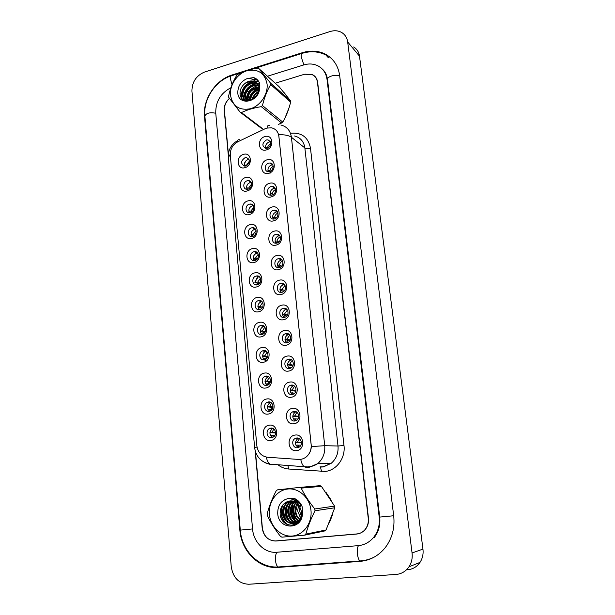 <?xml version="1.0" encoding="UTF-8"?>
<svg xmlns="http://www.w3.org/2000/svg" width="615" height="615" viewBox="0 0 615 615"><rect width="100%" height="100%" fill="white"/><g stroke="black" fill="none" stroke-linecap="round" stroke-linejoin="round"><path stroke-width="0.92" d="M247.069 190.973C238.966 193.379 237.667 179.303 245.792 177.489C253.895 174.983 255.279 189.182 247.069 190.973M247.268 180.772C242.802 181.725 242.602 189.435 247.061 189.297L248.068 189.174C252.511 188.252 252.773 180.587 248.375 180.649L247.268 180.772M249.306 214.543C241.142 216.872 239.827 202.619 248.014 200.89C256.171 198.468 257.577 212.836 249.306 214.543M249.498 204.142C244.839 205.087 244.878 213.174 249.552 212.759L250.305 212.652C254.933 211.737 254.956 203.703 250.343 204.026L249.498 204.142M251.573 238.405C243.348 240.65 242.018 226.228 250.259 224.583C258.477 222.238 259.899 236.783 251.573 238.405M251.75 227.804C246.899 228.742 247.207 237.221 252.073 236.506L252.565 236.421C257.385 235.514 257.155 227.089 252.335 227.711L251.75 227.804M253.864 262.559C245.577 264.727 244.232 250.121 252.534 248.568C260.814 246.3 262.251 261.029 253.864 262.559M254.026 251.758C248.975 252.688 249.582 261.575 254.641 260.522L254.856 260.483C259.884 259.584 259.353 250.759 254.341 251.704L254.026 251.758M256.186 287.021C247.837 289.104 246.477 274.321 254.841 272.852C263.182 270.669 264.635 285.583 256.186 287.021M256.332 276.012C251.112 276.919 251.973 286.152 257.178 284.845L257.239 284.83C262.428 283.861 261.513 274.713 256.37 276.004L256.332 276.012M258.538 311.79C250.128 313.788 248.752 298.813 257.178 297.445C265.572 295.346 267.048 310.452 258.538 311.79M258.677 300.566L258.431 300.627C253.349 301.773 254.441 310.744 259.522 309.506L259.868 309.422C264.911 308.169 263.689 299.305 258.677 300.566M260.914 336.874C252.45 338.78 251.051 323.621 259.538 322.345C268.002 320.33 269.493 335.629 260.914 336.874M261.037 325.435L260.514 325.573C255.617 326.98 256.955 335.644 261.905 334.491L262.528 334.314C267.371 332.8 265.926 324.251 261.037 325.435M263.328 362.273C254.794 364.095 253.38 348.743 261.929 347.56C270.454 345.638 271.968 361.136 263.328 362.273M263.435 350.612L262.636 350.85C257.939 352.503 259.492 360.859 264.312 359.783L265.211 359.514C269.854 357.761 268.194 349.512 263.435 350.612M265.765 388.004C257.17 389.726 255.732 374.181 264.35 373.105C272.945 371.268 274.475 386.966 265.765 388.004M265.865 376.119L264.796 376.457C260.306 378.333 262.052 386.404 266.749 385.405L267.909 385.028C272.345 383.053 270.5 375.089 265.865 376.119M268.24 414.064C259.576 415.694 258.123 399.942 266.81 398.974C275.466 397.236 277.019 413.134 268.24 414.064M268.325 401.949L267.002 402.402C262.72 404.478 264.635 412.281 269.216 411.358L270.638 410.858C274.859 408.691 272.845 400.995 268.325 401.949M270.746 440.471C262.013 442.001 260.545 426.041 269.293 425.18C278.018 423.535 279.587 439.64 270.746 440.471M270.815 428.117L269.255 428.686C265.18 430.938 267.241 438.495 271.722 437.642L273.375 437.019C277.388 434.682 275.228 427.24 270.815 428.117M244.862 167.687C236.813 170.171 235.53 156.264 243.602 154.365C251.643 151.79 253.011 165.812 244.862 167.687M245.07 157.678C240.65 160.915 240.496 163.728 244.616 166.104L245.862 165.981C250.274 162.798 250.459 159.992 246.407 157.555L245.07 157.678M268.655 173.299C260.406 175.79 259.015 161.668 267.294 159.769C275.543 157.179 277.019 171.424 268.655 173.299M268.732 163.121C264.304 164.09 263.958 171.608 268.355 171.677L269.593 171.554C273.99 170.609 274.405 163.152 270.07 162.998L268.732 163.121M271.046 196.946C262.728 199.368 261.329 185.069 269.662 183.255C277.972 180.741 279.471 195.155 271.046 196.946M271.107 186.568C266.487 187.537 266.38 195.439 271.007 195.232L271.976 195.109C276.565 194.179 276.75 186.337 272.184 186.445L271.107 186.568M273.467 220.893C265.088 223.23 263.666 208.754 272.061 207.024C280.432 204.587 281.947 219.194 273.467 220.893M273.514 210.315C268.686 211.268 268.855 219.578 273.706 219.063L274.39 218.955C279.187 218.033 279.095 209.784 274.305 210.199L273.514 210.315M275.912 245.139C267.471 247.391 266.034 232.739 274.498 231.094C282.931 228.742 284.461 243.525 275.912 245.139M275.95 234.353C270.9 235.307 271.384 244.04 276.45 243.171L276.835 243.102C281.847 242.187 281.455 233.516 276.45 234.269L275.95 234.353M278.395 269.693C269.893 271.861 268.432 257.024 276.958 255.471C285.452 253.196 287.005 268.171 278.395 269.693M278.411 258.692C273.145 259.638 273.967 268.817 279.225 267.571L279.31 267.556C284.553 266.641 283.815 257.531 278.61 258.654L278.411 258.692M280.901 294.554C272.337 296.638 270.861 281.608 279.448 280.156C288.012 277.965 289.58 293.132 280.901 294.554M280.909 283.338L280.794 283.369C275.512 284.407 276.55 293.616 281.816 292.317L282.047 292.263C287.274 291.103 286.106 282.016 280.909 283.338M283.446 319.731C274.813 321.73 273.321 306.508 281.97 305.148C290.595 303.049 292.194 318.409 283.446 319.731M283.438 308.3L283.015 308.407C277.934 309.745 279.248 318.608 284.361 317.394L284.891 317.248C289.919 315.795 288.481 307.062 283.438 308.3M286.021 345.238C277.327 347.144 275.812 331.731 284.53 330.47C293.217 328.456 294.831 344.016 286.021 345.238M285.998 333.584L285.268 333.791C280.409 335.406 281.962 343.923 286.928 342.786L287.766 342.54C292.571 340.818 290.895 332.423 285.998 333.584M288.627 371.076C279.863 372.882 278.334 357.269 287.12 356.108C295.877 354.194 297.514 369.953 288.627 371.076M288.589 359.191L287.566 359.506C282.938 361.374 284.707 369.569 289.534 368.516L290.664 368.147C295.238 366.186 293.347 358.115 288.589 359.191M291.272 397.244C282.439 398.958 280.886 383.145 289.742 382.092C298.567 380.262 300.22 396.229 291.272 397.244M291.218 385.128L289.911 385.574C285.514 387.658 287.474 395.545 292.171 394.576L293.586 394.077C297.914 391.901 295.846 384.129 291.218 385.128M293.947 423.766C285.053 425.372 283.477 409.352 292.402 408.406C301.296 406.676 302.972 422.859 293.947 423.766M293.878 411.404L292.31 411.981C288.143 414.264 290.272 421.867 294.846 420.975L296.522 420.345C300.62 417.969 298.39 410.482 293.878 411.404M296.661 450.626C287.689 452.14 286.098 435.904 295.092 435.066C304.056 433.444 305.755 449.834 296.661 450.626M296.576 438.026L294.754 438.741C290.818 441.193 293.094 448.543 297.56 447.72L299.474 446.944C303.341 444.407 300.973 437.18 296.576 438.026M266.303 149.937C258.108 152.512 256.732 138.56 264.95 136.576C273.137 133.909 274.598 147.977 266.303 149.937M266.387 139.951C261.967 143.103 261.752 145.916 265.749 148.399L267.233 148.284C271.646 145.194 271.892 142.38 267.971 139.843L266.387 139.951M247.092 189.297C246.038 186.199 247.053 183.939 250.136 182.532L251.174 182.409M249.413 212.767C248.176 209.577 249.16 207.24 252.358 205.771L253.311 205.656M251.789 236.521C250.336 233.246 251.281 230.833 254.618 229.287L255.463 229.18M254.203 260.568C252.534 257.216 253.426 254.725 256.901 253.088L257.624 252.996M259.184 309.56C257.039 306.224 257.746 303.587 261.306 301.65L261.967 301.527M261.752 334.514C259.369 331.293 259.922 328.602 263.397 326.434L264.15 326.257M266.841 360.467C262.205 361.067 261.044 353.102 265.519 351.542L266.349 351.303M267.033 385.344C264.196 382.399 264.412 379.616 267.686 376.98L268.555 376.688M269.754 411.235C266.687 408.445 266.733 405.616 269.893 402.756L270.777 402.395M272.514 437.45C269.232 434.813 269.109 431.945 272.145 428.863L273.006 428.455M244.808 166.119C243.932 163.106 244.978 160.922 247.93 159.585L249.044 159.446M268.325 171.677C267.379 168.602 268.432 166.381 271.484 165.012L272.806 164.889L270.07 162.998M270.792 195.224C269.654 192.057 270.677 189.758 273.86 188.321L275.105 188.213M273.306 219.063C271.968 215.811 272.952 213.428 276.266 211.921L277.419 211.814M275.874 243.202C274.305 239.865 275.251 237.398 278.695 235.806L279.733 235.706M278.487 267.648C276.681 264.227 277.573 261.675 281.163 259.999L282.062 259.907M281.163 292.394C279.095 288.973 279.894 286.344 283.546 284.514L284.407 284.407M283.892 317.455C281.578 314.165 282.208 311.474 285.767 309.391L286.751 309.214M286.675 342.824C284.122 339.672 284.568 336.935 288.028 334.606L289.104 334.352M289.511 368.516C286.721 365.518 286.99 362.727 290.326 360.152L291.464 359.821M292.409 394.53C289.373 391.686 289.465 388.857 292.671 386.043L293.839 385.628M295.361 420.868C292.087 418.2 291.994 415.333 295.069 412.273L296.23 411.781M298.36 447.528C294.862 445.045 294.577 442.147 297.514 438.849L298.629 438.295M265.903 148.415C265.127 145.44 266.21 143.295 269.132 141.988L270.523 141.857M264.988 128.789L266.841 128.089L271.469 127.82C275.704 128.812 278.172 131.625 278.864 136.269L311.136 444.591C311.498 449.75 309.814 453.893 306.093 457.03C303.779 458.79 301.227 459.582 298.444 459.42L267.487 457.237C261.437 456.284 257.885 452.448 256.832 445.706L230.287 155.111C230.148 149.153 232.693 144.694 237.92 141.734L264.988 128.789M259.207 277.188L259.791 277.111M294.508 498.557L293.885 500.064L294.508 498.557M293.493 501.217L292.932 503.37L293.493 501.217M292.725 504.415C291.841 510.012 292.679 515.332 295.254 520.367C292.679 515.332 291.841 510.012 292.725 504.415M295.692 521.151L296.484 522.435L295.692 521.151M296.622 522.642L297.253 523.526L296.622 522.642M280.871 124.999C286.897 126.536 290.418 130.626 291.425 137.276C288.812 135.385 284.576 134.547 278.726 134.746L311.367 446.575C310.998 450.933 309.245 454.416 306.132 457.03M316.033 77.774L315.326 77.129M266.287 457.076C267.064 460.589 268.278 462.949 269.916 464.164L304.179 466.7C302.618 465.455 301.473 463.003 300.75 459.359L299.49 459.443M285.006 117.949L289.088 107.687L285.006 117.949M287.174 96.44L283.984 92.496L287.174 96.44M329.348 522.858L332.723 514.209L329.348 522.858M331.239 500.249L326.027 492.392L331.239 500.249M255.448 451.725L262.39 528.124C263.873 536.503 268.363 540.808 275.866 541.031L356.631 534.051C359.844 533.735 362.573 532.336 364.81 529.861C367.539 526.617 368.693 522.75 368.254 518.253L317.463 82.364C316.91 78.543 314.995 75.906 311.728 74.446L304.533 74.254L275.251 83.225L304.725 74.192L311.928 74.392C315.195 75.845 317.102 78.489 317.655 82.302L368.47 518.138C368.9 522.627 367.755 526.494 365.026 529.738C362.781 532.213 360.059 533.612 356.846 533.935L275.651 540.954C268.148 540.731 263.658 536.426 262.182 528.054L255.156 450.71M258.807 88.268L251.866 90.397L258.807 88.268M250.236 90.897L246.584 92.012L250.236 90.897M245.6 92.319L243.056 93.096L245.6 92.319M242.333 93.319L240.065 94.01L242.333 93.319M229.457 98.454C225.859 101.79 224.183 105.757 224.421 110.354L228.373 153.888M267.417 142.903L265.88 145.086M270.831 143.495C269.062 144.348 267.971 145.763 267.579 147.738L267.956 148.015M265.657 147.646L267.579 147.738M246.338 160.407L244.547 163.221M249.413 161.13L246.53 165.174L247.007 165.481M244.478 165.089L246.53 165.174M244.662 165.789L245.162 166.104M271.576 164.036L272.022 163.836M273.206 166.388C271.4 167.219 270.3 168.641 269.9 170.647L270.623 171.131M267.956 170.57L269.9 170.647M268.202 171.408L268.617 171.685M270.154 173.146L268.77 173.092M273.637 187.375L274.159 187.121M274.505 187.421L274.036 187.629M275.574 189.566C273.76 190.389 272.653 191.811 272.253 193.833L273.329 194.501M270.293 193.779L272.253 193.833M270.469 194.517L271.561 195.193M275.712 211.022L276.296 210.714M276.689 210.991L276.12 211.26M277.942 213.044C276.135 213.859 275.028 215.273 274.628 217.295L276.089 218.125M272.66 217.264L274.628 217.295M272.783 217.925L274.544 218.917M277.796 234.984L278.434 234.615M278.872 234.869L278.218 235.207M280.309 236.821C278.526 237.628 277.434 239.043 277.034 241.057L278.879 242.003M275.051 241.042L277.034 241.057M275.143 241.633L277.565 242.864M249.998 181.648L250.405 181.44M247.868 183.977L246.899 185.615M251.627 183.954L248.706 188.006L249.513 188.49M246.638 187.944L248.706 188.006M246.776 188.567L247.876 189.22M251.919 204.926L252.396 204.664M252.742 204.949L252.327 205.156M253.841 207.055L250.912 211.114L252.058 211.745M248.829 211.076L250.912 211.114M248.929 211.629L250.628 212.559M253.864 228.496L254.395 228.18M254.779 228.442L254.279 228.711M256.048 230.456L253.142 234.5L254.641 235.253M251.043 234.484L253.142 234.5M251.12 234.984L253.403 236.122M230.494 95.248C232.662 106.28 239.327 110.777 250.482 108.74C260.345 105.895 268.209 94.218 267.071 84.001C264.665 72.885 257.893 68.488 246.776 70.802C237.052 73.823 229.503 85.208 230.494 95.248M278.534 124.453L282.777 122.101C286.236 116.181 288.85 109.508 290.626 102.09L290.472 100.714L279.01 86.577L258.707 68.465L257.439 68.134C249.836 69.387 243.286 71.463 237.782 74.353L236.675 75.43C232.977 81.511 230.294 88.376 228.619 96.009L228.749 97.424L240.173 112.207L241.426 112.576L262.536 128.62M281.685 123.131L261.321 106.656C253.634 107.894 247.007 109.862 241.426 112.576M261.321 106.656L262.459 105.572L282.777 122.101M290.626 102.09L270.692 84.562C267.018 90.736 264.273 97.747 262.459 105.572M270.692 84.562L270.546 83.125L290.472 100.714M258.477 92.365C255.556 94.049 253.657 96.378 252.78 99.353M258.139 93.434L253.811 98.677M258.877 89.298C253.172 91.082 250.197 94.825 249.928 100.545L249.928 100.583M258.861 89.959C253.78 91.804 251.012 95.279 250.536 100.399M259.791 87.192L259.1 87.084M258.6 87.053C251.758 87.837 248.03 91.666 247.422 98.531L247.891 100.86M259.745 87.614L259.223 87.568M258.707 87.561C252.127 88.614 248.575 92.442 248.045 99.038L248.36 100.868M259.568 85.885L258.392 85.37M257.969 85.239C251.827 83.263 244.278 90.144 244.885 96.501L246.554 100.86M259.814 86.223L258.592 85.769M258.154 85.662C252.096 84.078 244.924 90.835 245.523 97.009L246.807 100.883M259.845 86.277L257.431 83.963M257.07 83.755L255.794 83.21C249.582 80.919 241.703 87.93 242.318 94.441C242.625 97.854 244.286 99.961 247.299 100.76L248.16 100.891M259.853 86L257.7 84.286M257.316 84.101L256.417 83.748C250.213 81.457 242.341 88.452 242.963 94.956C243.194 97.823 244.447 99.791 246.715 100.875M258.108 93.511L258.769 87.96L256.901 83.532L253.465 81.234C250.359 80.45 247.399 81.311 244.586 83.817L244.378 84.001C241.487 86.6 240.035 89.652 240.019 93.173C239.988 105.465 258.707 101.583 259.545 88.768L259.445 82.871C258.269 80.204 256.347 78.436 253.688 77.59L247.284 78.512C240.942 81.303 237.782 86.131 237.805 92.996C238.405 106.157 258.692 102.397 259.545 88.768M259.476 89.244L256.709 83.217M256.255 82.833L253.903 81.603C250.643 80.696 247.538 81.434 244.586 83.817M247.284 78.512C251.474 78.228 254.671 79.904 256.901 83.532M261.329 128.258L240.173 112.207M258.707 68.465L270.546 83.125M258.638 91.712C255.486 93.741 253.342 96.401 252.219 99.676M258.83 88.422C253.165 90.851 249.913 94.964 249.075 100.775M259.638 83.686L257.085 83.579M256.947 83.594L256.324 83.663M256.209 83.678C248.575 85.762 244.501 90.689 244.001 98.469M244.024 98.861L244.209 100.183M259.053 82.049L255.34 81.426M253.749 81.557C245.254 84.063 241.218 89.582 241.641 98.093M258.139 80.634L256.232 79.789L252.311 79.297M254.141 80.365L257.039 79.466L253.073 77.428M258.723 91.228C255.202 93.372 252.88 96.263 251.758 99.907M259.714 87.814L259.299 87.922M258.792 88.076C252.865 90.505 249.513 94.756 248.737 100.829M259.838 85.393L259.284 85.416M259.192 85.424L258.477 85.5M257.87 85.6C250.697 87.776 246.807 92.527 246.208 99.845M259.591 83.463L256.77 83.317M256.716 83.325L256.009 83.402M255.44 83.494C248.199 85.677 244.278 90.467 243.671 97.87M243.694 98.462L243.909 100.03M258.953 81.857L255.071 81.157M252.988 81.365C244.87 83.986 240.965 89.39 241.264 97.57M258.008 80.473L255.925 79.512L251.696 79.043M300.65 503.977L299.428 510.581L301.173 515.739M269.432 514.44C270.492 526.886 281.117 537.087 292.302 536.034C303.518 535.165 312.374 523.019 310.967 510.304C309.729 497.581 298.713 487.687 287.705 489.025C276.673 490.17 268.202 502.009 269.432 514.44M299.705 487.395L277.403 489.871L276.158 490.885C272.145 498.657 269.155 506.276 267.194 513.74L267.356 515.493C270.685 522.589 275.066 529.561 280.486 536.395L281.916 537.164L304.525 535.181L305.809 534.158L326.05 529.953L334.745 507.79L334.568 506.099L321.43 486.357L320.038 485.666L299.705 487.395L301.158 488.126C304.694 495.083 309.245 502.04 314.803 508.982L334.568 506.099M334.745 507.79L314.988 510.773C310.998 518.706 307.938 526.502 305.809 534.158M314.988 510.773L314.803 508.982M304.525 535.181L324.828 530.922L326.05 529.953M298.713 504.93L297.614 510.842L300.466 517.845M298.421 502.132L297.552 503.139M297.337 503.431C295.777 505.653 295.054 508.236 295.177 511.196C295.492 514.793 296.93 517.592 299.49 519.583M298.752 502.355L297.845 503.501M297.675 503.747L295.792 511.111C296.084 514.517 297.406 517.215 299.743 519.198M298.091 500.771L297.399 501.217M297.099 501.44L296.461 501.971M296.007 502.401C293.663 504.869 292.563 507.921 292.709 511.549C293.117 515.87 295.031 518.975 298.436 520.874M298.29 500.956L297.721 501.356M296.83 501.655L297.414 501.579L296.722 502.224M296.338 502.624C294.193 505.046 293.194 507.99 293.332 511.465C293.716 515.601 295.507 518.645 298.706 520.582M296.584 500.933L297.022 500.379L296.099 500.795M294.708 501.679L294.362 501.948C291.441 504.492 290.065 507.813 290.211 511.911C290.926 517.676 293.786 521.097 298.805 522.181M297.329 500.433L296.422 500.887M296.123 501.064L295.723 501.325M295.031 501.832L294.977 501.878C292.071 504.415 290.687 507.729 290.841 511.818C291.495 517.346 294.201 520.744 298.967 522.004M297.176 500.026L296.053 500.203M295.746 500.279L294.816 500.564M293.417 501.194L291.856 502.255C288.927 504.807 287.536 508.151 287.682 512.28C288.773 519.183 292.333 522.627 298.36 522.612M297.183 500.033L296.368 500.203M296.061 500.287L295.139 500.602M293.739 501.294L292.486 502.178C289.557 504.731 288.166 508.067 288.32 512.187C289.288 518.768 292.655 522.227 298.421 522.558M297.814 500.533L294.37 500.356M290.203 503.946L292.14 500.918L289.327 502.555C286.375 505.13 284.976 508.497 285.122 512.649C285.322 520.328 293.332 525.548 298.975 521.989M297.514 500.287L294.408 500.372M292.456 500.971L289.965 502.478C287.013 505.053 285.621 508.413 285.767 512.556C287.366 520.682 291.648 523.957 298.606 522.373M301.112 504.492L294.985 500.764M290.864 500.825L286.759 502.87C283.792 505.461 282.385 508.843 282.523 513.018C282.739 521.797 292.771 526.886 298.29 521.02C300.773 518.46 301.796 515.186 301.365 511.203L299.213 505.653C295.115 500.456 290.441 499.503 285.199 502.801L284.976 502.978C281.724 505.507 280.109 508.959 280.132 513.341C280.24 528.616 301.565 529.161 302.426 514.14L302.257 506.952C300.766 503.108 298.329 500.349 294.939 498.688L288.366 498.504C281.17 500.241 277.626 505.284 277.719 513.617C278.518 529.738 301.588 530.476 302.426 514.14M299.797 502.57L294.67 500.549L295.961 499.226M291.179 500.833L287.405 502.786C284.445 505.376 283.031 508.759 283.177 512.925C283.392 521.689 293.409 526.771 298.921 520.913C301.404 518.353 302.426 515.086 301.996 511.111M301.604 516.385L301.896 516.769M299.851 519.852L300.366 520.175M300.112 519.498L300.581 519.829M298.613 520.966L299.536 521.343M299.059 520.774L299.736 521.09M288.366 498.504C293.086 498.811 296.699 501.202 299.213 505.653M321.43 486.357L301.158 488.126M297.26 500.418L296.807 501.002M296.638 501.24L296.269 501.794M294.877 504.638C293.194 509.897 293.809 514.717 296.722 519.091M298.36 521.013L299.197 521.751M296.123 499.319L295.208 500.256M294.239 501.479L293.363 502.878M292.471 504.83C290.711 510.212 291.333 515.132 294.339 519.59M295.592 521.097L297.214 522.535M297.414 522.673L297.906 523.011M294.324 499.026L293.432 499.818M292.386 500.956L290.926 503.116M290.034 505.03C288.189 510.527 288.819 515.547 291.925 520.098M293.163 521.574L294.762 522.981M294.954 523.111L296.461 524.042M290.234 500.848L288.45 503.354M287.559 505.238C285.644 510.842 286.283 515.97 289.481 520.605M287.382 501.517L285.952 503.6M285.06 505.453C283.061 511.173 283.707 516.392 287.005 521.12M289.173 498.319L288.781 498.519M282.815 505.007C279.833 513.341 281.616 519.998 288.174 524.987M296.415 501.163L296.092 501.632M295.73 502.224L295.062 503.501M294.032 506.491C293.186 510.481 293.67 514.194 295.477 517.646M297.137 520.075L299.044 521.92M294.016 501.394L292.648 503.723M291.618 506.637C290.695 510.781 291.187 514.632 293.101 518.191M294.739 520.551L296.768 522.481M297.022 522.673L297.737 523.157M294.016 499.057L293.247 499.734M289.173 506.783C288.166 511.08 288.673 515.07 290.695 518.745M292.317 521.036L294.316 522.927M294.562 523.111L296.261 524.149M289.926 500.871L287.728 504.169M286.698 506.945C285.614 511.396 286.136 515.508 288.258 519.298M289.857 521.528L291.833 523.38M292.071 523.557L294.508 524.941M286.928 501.725L285.222 504.408M284.192 507.114C283.023 511.711 283.561 515.954 285.791 519.86M282.054 506.084C279.771 513.748 281.47 519.913 287.159 524.595M229.41 98.392C225.728 101.736 224.006 105.742 224.244 110.408L228.28 154.865M230.925 87.722C220.662 93.126 215.596 101.537 215.742 112.968L252.557 528.946C253.48 542.269 264.865 553.469 276.712 552.255L358.176 545.659C364.226 545.082 369.315 542.392 373.436 537.602C378.071 531.798 380.001 524.979 379.209 517.138L327.042 79.481C326.073 72.824 322.783 68.15 317.163 65.474C312.981 63.683 308.484 63.506 303.679 64.959L267.417 76.237M251.458 81.203L245.677 83.002M395.999 574.456C401.426 573.98 405.754 571.435 408.967 566.815C411.612 562.717 412.642 558.105 412.058 552.97L347.667 41.958C347.06 37.738 345.061 34.586 341.686 32.51C338.204 30.55 334.306 30.235 330.001 31.557L204.449 72.093C196.185 75.668 192.011 81.995 191.926 91.082L231.24 566.653C233.093 577.869 238.92 583.727 248.729 584.25L395.999 574.456M407.476 569.774C412.727 569.305 416.893 566.853 419.991 562.41C422.536 558.474 423.527 554.038 422.951 549.103L359.498 56.165C358.899 52.067 356.954 49 353.663 46.963M315.526 77.075L314.826 76.56M359.952 561.387C370.192 560.473 378.671 555.822 385.397 547.442C392.201 538.302 394.961 527.755 393.692 515.785L339.68 75.676C338.189 65.521 333.253 58.264 324.881 53.912C317.924 50.638 310.391 50.238 302.288 52.713L231.955 75.022C215.581 79.896 202.742 99.361 204.511 116.343L239.865 530.13C241.249 551.186 259.169 569.198 278.126 567.414L359.952 561.387M324.489 71.532L323.936 71.086M279.902 259.269L280.571 258.838M281.047 259.061L280.332 259.476M282.677 260.906C280.924 261.721 279.863 263.12 279.479 265.103L281.708 266.134M277.488 265.119L279.479 265.103M277.55 265.642L280.609 267.033M282.085 283.83L282.708 283.392M283.231 283.577L282.539 284.015M285.053 285.299L281.947 289.457L284.561 290.511M279.948 289.488L281.947 289.457M279.994 289.957L283.676 291.425M282.354 292.171L280.924 292.133M284.391 308.645L284.86 308.284M285.421 308.43L284.86 308.815M287.42 310.014L284.445 314.111L287.42 315.141M282.446 314.165L284.445 314.111M282.47 314.58L286.751 316.041M285.414 317.04L283.323 316.84M284.714 316.802L284.914 317.248M255.817 252.388L256.394 252.012M256.809 252.25L256.247 252.581M258.262 254.156L255.402 258.177L257.247 259.007M253.295 258.177L255.402 258.177M253.349 258.631L256.217 259.907M258.215 276.781L254.818 282.254L257.77 276.604M257.793 276.589L258.392 276.15M258.854 276.366L258.231 276.765M260.468 278.164L257.685 282.139L259.884 283.015M255.225 282.17L257.685 282.139M254.818 282.254L259.038 283.922M257.493 284.76L255.471 284.783M259.907 301.004L260.406 300.62M260.898 300.796L260.368 301.173M262.682 302.48L259.999 306.401L262.528 307.269M257.885 306.447L259.999 306.401M257.908 306.808L261.867 308.161M260.56 309.153L258.761 309.084M287.62 333.622L287.197 333.937M289.796 335.06L286.974 339.08L290.288 340.026M284.983 339.157L286.974 339.08M284.991 339.518L289.811 340.879M288.504 342.155L285.76 341.863M287.251 341.802L287.636 342.593M292.179 360.444L289.542 364.364L293.14 365.172M287.551 364.464L289.542 364.364M287.551 364.772L292.832 365.94M291.625 367.516L288.243 367.201M289.819 367.124L290.426 368.262M294.57 386.166L292.133 389.971L295.961 390.587M290.165 390.095L292.133 389.971M290.149 390.348L295.8 391.248M294.754 393.123L290.772 392.87M292.417 392.77L293.27 394.238M296.968 412.258L294.762 415.909L298.736 416.293M292.802 416.048L294.762 415.909M292.794 416.247L298.69 416.809M297.875 418.992L293.332 418.861M295.054 418.738L296.176 420.545M299.39 438.703L297.429 442.185L301.45 442.308M295.484 442.346L297.429 442.185M295.469 442.485L301.473 442.662M300.966 445.122L295.938 445.199M297.714 445.045L299.144 447.166M262.951 325.566L262.536 325.881M264.896 327.111L262.344 330.962L265.173 331.777M260.23 331.031L262.344 330.962M260.237 331.354L264.688 332.623M263.412 333.876L261.014 333.699M267.118 352.072L264.719 355.831L267.809 356.546M262.605 355.931L264.719 355.831M262.605 356.2L267.494 357.323M266.287 358.845L263.305 358.622M264.973 358.545L265.403 359.429M269.347 377.364L267.118 381.016L270.423 381.592M265.019 381.131L267.118 381.016M265.011 381.369L270.246 382.261M269.178 384.068L265.626 383.86M267.379 383.768L268.017 384.967M271.592 403.002L269.547 406.523L273.006 406.915M267.464 406.661L269.547 406.523M267.448 406.846L272.937 407.461M272.068 409.544L267.994 409.429M269.816 409.306L270.685 410.828M273.852 428.993L272.014 432.345L275.543 432.53M269.939 432.506L272.014 432.345M269.924 432.652L275.551 432.937M274.936 435.289L270.4 435.312M272.284 435.166L273.406 436.996M291.133 133.232C301.857 132.402 308.307 137.399 310.49 148.23L343.985 445.498L338.004 446.006L304.856 147.923C303.856 141.481 300.42 137.499 294.547 135.977M343.985 445.498C345.645 457.937 336.589 470.39 325.227 471.428L288.473 468.999C284.591 468.676 281.078 467.262 277.934 464.755M319.992 466.893L322.967 466.831L331.185 463.318C336.29 458.89 338.558 453.117 338.004 446.006L324.72 445.698C325.274 453.086 322.921 459.067 317.655 463.664L309.168 467.308L306.101 467.377L304.179 466.7L307.585 466.908C311.228 466.77 314.588 465.693 317.655 463.664L331.185 463.318L323.367 466.931L320.476 467.062L321.522 471.505M269.393 125.445C268.009 125.083 267.241 125.944 267.071 128.028M311.367 446.575L324.72 445.698L291.425 137.276L304.856 147.923C306.139 148.692 308.015 148.792 310.49 148.23M257.001 446.982L254.648 447.751C255.932 456.638 261.021 462.111 269.916 464.164L271.976 464.84M254.648 447.712L228.311 157.632L230.241 154.296M271.207 464.763L265.711 462.964M239.558 139.736C238.113 139.436 237.244 140.281 236.952 142.257M288.005 465.501L288.473 468.999M263.858 332.384L263.958 333.453M266.218 357.031L266.38 358.76M268.601 381.984L268.801 383.998M271.023 407.245L271.238 409.452M361.336 560.834L360.067 560.934C357.261 559.619 356.208 547.181 358.745 545.597M279.787 566.861L278.28 566.969C275.02 565.754 274.313 553.8 277.38 552.201M393.692 515.754L379.724 517.077C380.477 524.972 378.702 531.729 374.381 537.356M374.866 556.744C370.207 559.22 365.272 560.619 360.067 560.934L278.28 566.969C259.146 568.314 241.68 550.725 240.288 530.122L252.557 528.923M240.288 530.115L204.864 115.974C206.263 113.083 209.892 112.168 215.765 113.237M241.795 72.47L232.255 75.499C230.956 75.314 230.394 76.614 230.571 79.381L232.04 84.709M325.85 54.973C318.632 51.406 310.867 50.822 302.557 53.221C301.45 52.959 301.027 54.251 301.281 57.095L303.864 64.898M339.726 76.037C336.059 73.923 326.742 76.606 327.511 79.535L379.724 517.077M422.951 549.103L412.058 552.97M359.498 56.165L347.667 41.958M280.263 566.822L278.126 567.414M240.288 530.061L239.865 530.13M204.918 116.627L204.511 116.343M232.455 75.43L231.955 75.022M302.726 53.167L302.288 52.713M379.716 517.03L379.209 517.138M327.572 80.027L327.042 79.481M261.306 301.65L258.431 300.627M263.397 326.434L260.514 325.573M265.519 351.542L262.636 350.85M267.686 376.98L264.796 376.457M269.893 402.756L267.002 402.402M272.145 428.863L269.255 428.686M283.546 284.514L280.794 283.369M285.767 309.391L283.015 308.407M288.028 334.606L285.268 333.791M290.326 360.152L287.566 359.506M292.671 386.043L289.911 385.574M295.069 412.273L292.31 411.981M297.514 438.849L294.754 438.741M270.446 141.681L267.971 139.843M281.355 259.961L278.61 258.654M279.195 235.73L276.45 234.269M277.05 211.806L274.305 210.199M274.928 188.198L272.184 186.445M248.944 159.247L246.407 157.555M259.246 277.18L256.37 276.004M257.216 253.034L254.341 251.704M255.202 229.195L252.335 227.711M253.211 205.656L250.343 204.026M251.143 182.363L248.375 180.649M228.296 157.409C228.019 150.16 231.056 144.602 237.39 140.735M267.002 357.207L267.079 357.992M269.393 382.115L269.539 383.629M271.815 407.338L272.022 409.536M258.907 85.862L258.446 85.477M256.417 83.748L255.794 83.21M253.903 81.603L253.465 81.234M294.977 501.878L294.362 501.948M292.486 502.178L291.856 502.255M289.965 502.478L289.327 502.555M287.405 502.786L286.759 502.87M298.921 520.913L298.29 521.02M322.137 68.918C325.112 71.486 326.903 75.03 327.511 79.535M252.319 69.141L301.627 53.513M204.864 115.974C203.181 99.453 215.081 80.957 231.14 75.845M419.991 562.41L408.967 566.815M328.41 57.764L324.881 53.912"/></g></svg>
